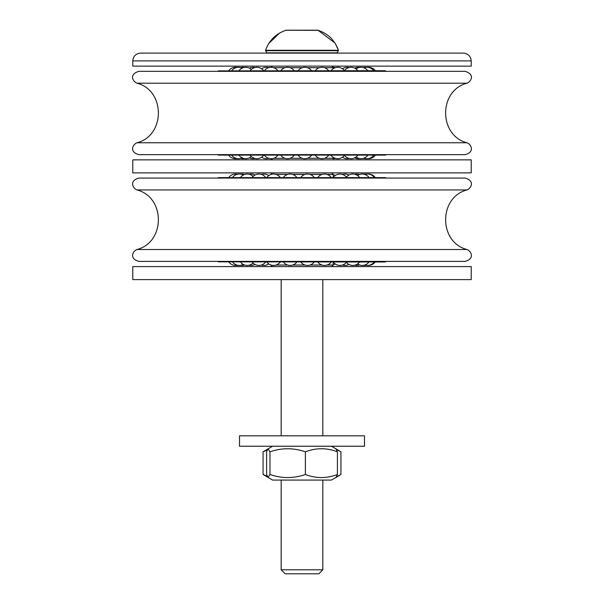 <?xml version="1.0" encoding="UTF-8"?>
<svg xmlns="http://www.w3.org/2000/svg" width="604" height="604" viewBox="0 0 604 604"><rect width="100%" height="100%" fill="white"/><g stroke="black" fill="none" stroke-linecap="round" stroke-linejoin="round"><path stroke-width="0.91" d="M364.484 446.228L239.516 446.228L239.516 435.816L364.484 435.816L364.484 446.228L364.484 435.816M336.511 476.82L340.943 474.495L340.943 451.807L336.511 449.482M267.225 450.025L263.057 451.807L268.025 448.863L266.591 451.807L266.591 474.495L268.025 477.447L269.973 474.495C281.781 478.572 293.582 478.572 305.39 474.495C316.066 478.572 326.734 478.572 337.409 474.495L335.975 477.447L339.41 475.461M335.975 477.447L331.422 480.074L272.578 480.074L263.057 474.495L267.225 476.284M263.057 451.807L263.057 474.495M331.422 446.228L335.975 448.863L337.409 451.807C326.734 447.738 316.066 447.738 305.39 451.807C293.582 447.738 281.781 447.738 269.973 451.807L268.025 448.863L272.578 446.228M337.409 451.807L337.409 474.495M305.39 451.807L305.39 474.495M269.973 451.807L269.973 474.495M281.17 569.806L285.163 573.8L318.837 573.8L322.83 569.806L322.83 480.074L322.83 569.806L281.17 569.806L281.17 480.074M463.411 53.107L140.589 53.107C135.84 53.575 133.235 56.18 132.774 60.921L471.226 60.921C470.758 56.18 468.16 53.575 463.411 53.107M331.679 266.591L333.242 265.028L327.021 265.028M322 265.028L310.018 265.028M304.997 265.028L292.638 265.028M287.617 265.028L276.066 265.028M276.066 174.428L287.617 174.428M292.638 174.428L304.997 174.428M310.018 174.428L322 174.428M327.021 174.428L333.242 174.428L333.242 177.47M273.657 67.693L284.982 67.693M290.003 67.693L302.31 67.693M307.33 67.693L319.448 67.693M324.469 67.693L333.242 67.693L333.242 68.63M333.242 157.35L333.242 158.293L324.469 158.293M319.448 158.293L307.33 158.293M302.31 158.293L290.003 158.293M284.982 158.293L273.657 158.293M471.226 159.849L132.774 159.849L132.774 172.872L471.226 172.872L471.226 159.849M471.226 266.591L132.774 266.591L132.774 279.607L471.226 279.607L471.226 266.591M132.774 60.921L132.774 66.13L471.226 66.13L471.226 60.921M466.983 142.77L137.017 142.77C133.008 144.197 128.682 151.823 138.86 154.647L465.14 154.647C475.318 151.823 470.992 144.197 466.983 142.77C438.519 135.492 438.512 90.494 466.983 83.209C470.591 81.759 475.793 74.783 465.14 71.332L385.767 71.332L384.801 70.728L218.308 70.879L385.692 70.879M218.233 154.647L218.308 155.1L385.692 155.1L385.767 154.647M218.308 70.879L218.233 71.332L138.86 71.332L465.14 71.332M183.193 71.332L426.522 71.332M137.017 189.95L466.983 189.95C470.886 188.501 475.446 181.041 465.14 178.074L138.86 178.074C128.682 180.898 133.008 188.523 137.017 189.95C165.481 197.229 165.488 242.227 137.017 249.512L191.513 249.512M385.767 178.074L385.692 177.621L218.308 177.621L218.233 178.074M465.14 261.389L138.86 261.389C128.682 258.565 133.008 250.939 137.017 249.512L466.983 249.512C470.886 250.962 475.446 258.421 465.14 261.389M385.767 261.389L385.692 261.842L218.308 261.842L218.233 261.389M266.855 52.85L265.624 50.706L338.376 50.706L337.145 52.85L266.855 52.85L265.579 50.283C269.173 40.287 276.005 33.598 286.077 30.223L317.402 30.351M265.624 50.706L265.579 50.283L338.421 50.283C334.827 40.287 327.995 33.598 317.923 30.223M137.017 142.77C165.481 135.492 165.488 90.494 137.017 83.209L466.983 83.209M412.487 249.512L466.983 249.512C438.512 242.227 438.519 197.229 466.983 189.95M335.975 448.863L339.41 450.841M322.83 279.607L322.83 435.816L322.83 279.607M286.077 30.223L286.598 30.351M338.225 49.709L335.401 43.767M334.865 42.929L318.059 30.268M265.624 50.14L265.775 49.709M268.72 43.571L279.516 33.099M338.376 50.706L337.145 52.85M281.17 279.607L281.17 435.816M286.236 30.2L317.764 30.2M354.812 265.186A8.267 8.267 0 0 0 359.523 264.952M359.523 174.511A8.267 8.267 0 0 0 354.812 174.277M363.502 265.33A8.267 8.267 0 0 0 366.16 265.299M366.16 174.163A8.267 8.267 0 0 0 363.502 174.133M368.002 265.413A8.267 8.267 0 0 0 375.122 261.993L385.692 261.842M375.122 177.47A8.267 8.267 0 0 0 368.002 174.05M364.929 264.982A8.267 8.267 0 0 0 374.284 261.993M374.284 177.47A8.267 8.267 0 0 0 364.929 174.481M357.568 263.948A8.267 8.267 0 0 0 368.976 261.993M368.976 177.47A8.267 8.267 0 0 0 357.568 175.515M346.417 262.34A8.267 8.267 0 0 0 359.561 261.993M359.561 177.47A8.267 8.267 0 0 0 346.417 177.123M333.28 261.993A8.267 8.267 0 0 0 346.681 261.993M346.681 177.47A8.267 8.267 0 0 0 333.28 177.47M317.81 261.993A8.267 8.267 0 0 0 331.211 261.993M331.211 177.47A8.267 8.267 0 0 0 317.81 177.47M300.807 261.993A8.267 8.267 0 0 0 314.208 261.993M314.208 177.47A8.267 8.267 0 0 0 300.807 177.47M283.427 261.993A8.267 8.267 0 0 0 296.828 261.993M296.828 177.47A8.267 8.267 0 0 0 283.427 177.47M266.855 261.993A8.267 8.267 0 0 0 280.256 261.993M280.256 177.47A8.267 8.267 0 0 0 266.855 177.47M252.223 261.993A8.267 8.267 0 0 0 265.624 261.993M265.624 177.47A8.267 8.267 0 0 0 252.223 177.47M240.528 261.993A8.267 8.267 0 0 0 253.076 262.997M253.076 176.466A8.267 8.267 0 0 0 240.528 177.47M232.57 261.993A8.267 8.267 0 0 0 243.246 264.401M243.246 175.062A8.267 8.267 0 0 0 232.57 177.47M228.878 261.993A8.267 8.267 0 0 0 237.425 265.216M237.425 174.246A8.267 8.267 0 0 0 228.878 177.47M235.998 265.413A8.267 8.267 0 0 0 237.84 265.299M237.84 174.163A8.267 8.267 0 0 0 235.998 174.05M240.498 265.33A8.267 8.267 0 0 0 244.477 264.952M244.477 174.511A8.267 8.267 0 0 0 240.498 174.133M249.188 265.186A8.267 8.267 0 0 0 255.031 264.446M255.031 175.017A8.267 8.267 0 0 0 249.188 174.277M261.472 265.02A8.267 8.267 0 0 0 268.788 263.91M268.788 175.553A8.267 8.267 0 0 0 261.472 174.443M333.242 261.993L333.242 264.929A8.267 8.267 0 0 0 335.212 263.91M335.212 175.553A8.267 8.267 0 0 0 333.242 174.526L331.679 172.872L333.242 174.428M348.969 175.017A8.267 8.267 0 0 0 342.528 174.443M342.528 265.02A8.267 8.267 0 0 0 348.969 264.446M272.321 266.591L270.758 265.028L272.321 266.591M272.321 172.872L270.758 174.428M251.324 69.468A8.267 8.267 0 0 0 239.041 70.728M239.041 155.251A8.267 8.267 0 0 0 251.324 156.512M263.608 70.728A8.267 8.267 0 0 0 250.207 70.728M250.207 155.251A8.267 8.267 0 0 0 263.608 155.251M277.848 70.728A8.267 8.267 0 0 0 264.446 70.728M264.446 155.251A8.267 8.267 0 0 0 277.848 155.251M294.193 70.728A8.267 8.267 0 0 0 280.792 70.728M280.792 155.251A8.267 8.267 0 0 0 294.193 155.251M311.521 70.728A8.267 8.267 0 0 0 298.119 70.728M298.119 155.251A8.267 8.267 0 0 0 311.521 155.251M328.659 70.728A8.267 8.267 0 0 0 315.258 70.728M315.258 155.251A8.267 8.267 0 0 0 328.659 155.251M344.439 70.728A8.267 8.267 0 0 0 331.037 70.728M331.037 155.251A8.267 8.267 0 0 0 344.439 155.251M357.779 70.728A8.267 8.267 0 0 0 344.408 70.683M344.408 155.296A8.267 8.267 0 0 0 357.779 155.251M367.783 70.728A8.267 8.267 0 0 0 356.081 68.984M356.081 156.995A8.267 8.267 0 0 0 367.783 155.251M373.748 70.728A8.267 8.267 0 0 0 364.061 67.859M364.061 158.12A8.267 8.267 0 0 0 373.748 155.251M375.288 70.728A8.267 8.267 0 0 0 367.821 67.338M367.821 158.641A8.267 8.267 0 0 0 375.288 155.251M366.318 67.331A8.267 8.267 0 0 0 363.336 67.61M363.336 158.369A8.267 8.267 0 0 0 366.318 158.648M359.667 67.421A8.267 8.267 0 0 0 354.669 68.116M354.669 157.863A8.267 8.267 0 0 0 359.667 158.558M349.082 67.542A8.267 8.267 0 0 0 342.415 68.75M342.415 157.229A8.267 8.267 0 0 0 349.082 158.437M335.296 67.671A8.267 8.267 0 0 0 332.849 67.301M333.242 158.293L332.849 158.678A8.267 8.267 0 0 0 335.296 158.308M268.704 67.671A8.267 8.267 0 0 0 261.585 68.75M261.585 157.229A8.267 8.267 0 0 0 268.704 158.308M254.918 67.542A8.267 8.267 0 0 0 249.331 68.116M249.331 157.863A8.267 8.267 0 0 0 254.918 158.437M244.333 67.421A8.267 8.267 0 0 0 240.664 67.61M240.664 158.369A8.267 8.267 0 0 0 244.333 158.558M237.682 67.331A8.267 8.267 0 0 0 236.179 67.338M236.179 158.641A8.267 8.267 0 0 0 237.682 158.648M236.911 67.437A8.267 8.267 0 0 0 228.712 70.728M228.712 155.251A8.267 8.267 0 0 0 236.911 158.542M231.709 155.251A8.267 8.267 0 0 0 242.076 157.825M242.076 68.154A8.267 8.267 0 0 0 231.709 70.728M272.321 66.13L271.151 67.301M331.679 66.13L333.242 67.693M272.321 159.849L271.151 158.678L272.321 159.849M218.308 155.1L385.692 155.1M137.017 83.209C133.212 81.744 128.418 74.451 138.86 71.332M385.692 177.621L218.308 177.621M218.308 261.842L384.801 261.993"/></g></svg>
